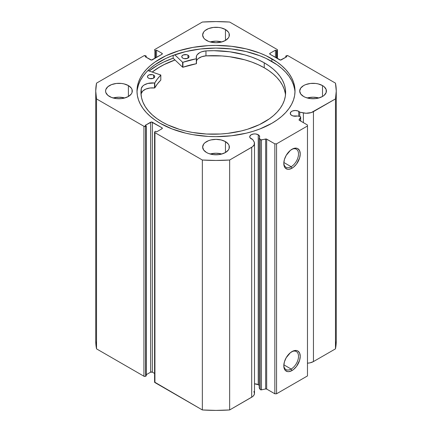 <?xml version="1.0" encoding="UTF-8"?>
<svg xmlns="http://www.w3.org/2000/svg" width="432" height="432" viewBox="0 0 432 432"><rect width="100%" height="100%" fill="white"/><g stroke="black" fill="none" stroke-linecap="round" stroke-linejoin="round"><path stroke-width="0.65" d="M300.051 116.554A0.972 0.562 180 0 1 300.407 116.683L300.634 117.272L299.16 120.166L307.476 124.999L307.476 125.993L276.556 143.845L274.838 143.845L266.468 139.045L260.712 139.876L259.222 137.992L259.222 387.931L259.222 137.992L259.648 137.155L259.124 135.454L258.228 134.746L258.228 384.685A4.979 2.873 0 0 0 254.497 383.848L258.228 384.685L258.228 134.746A4.979 2.873 180 0 1 259.686 136.777A4.979 2.873 180 0 1 259.222 137.992L260.21 139.558L260.21 389.497L259.222 387.931L260.21 389.497A0.972 0.562 0 0 0 261.452 389.831L260.21 389.497L260.21 139.558A0.972 0.562 180 0 0 261.452 139.892L265.664 139.007L265.664 388.946L261.452 389.831L261.452 139.892L261.452 389.831L265.664 388.946L265.664 139.007A0.972 0.562 180 0 1 266.684 139.136L266.684 389.075L265.664 388.946A0.972 0.562 0 0 1 266.684 389.075L274.838 393.784L266.684 389.075L266.684 139.136L274.838 143.845L276.556 143.845L276.556 393.784L274.838 393.784L274.838 143.845L274.838 393.784L276.556 393.784L307.476 375.932L276.556 393.784L276.556 143.845L307.476 125.993L307.476 124.999L299.327 120.296A0.972 0.562 180 0 1 299.041 119.896A0.972 0.562 180 0 1 299.101 119.707L300.634 117.272L300.634 121.046L300.634 117.272A0.972 0.562 180 0 0 300.694 117.083A0.972 0.562 180 0 0 300.407 116.683A0.972 0.562 180 0 0 300.051 116.554L297.346 115.987A4.979 2.873 180 0 1 291.719 115.409A4.979 2.873 180 0 1 290.261 113.378A4.979 2.873 180 0 1 293.333 110.722A4.979 2.873 180 0 1 298.76 111.343L298.76 116.284L298.76 111.343A4.979 2.873 180 0 1 299.754 112.163L299.754 116.489L299.754 112.163L298.004 110.986L295.24 110.5L292.475 110.986L291.098 111.78L290.261 113.378L291.098 114.977L292.939 115.927L297.346 115.987L300.051 116.554M253.919 391.414L254.47 393.736L253.886 395.264L252.58 396.635L229.657 409.952L229.657 160.013L251.689 147.29A9.601 5.546 180 0 0 254.497 143.37A9.601 5.546 180 0 0 253.919 141.475L252.601 139.385A4.979 2.873 180 0 1 251.186 138.812A4.979 2.873 180 0 1 249.728 136.777A4.979 2.873 180 0 1 252.801 134.125A4.979 2.873 180 0 1 258.228 134.746L255.679 133.958L253.735 133.958L251.186 134.746L249.826 136.22L250.106 137.878L252.601 139.385L254.291 142.231L254.27 144.574L252.58 146.696L229.657 160.013L216 160.461L202.343 160.013L154.931 132.635L154.667 131.873L155.531 131.296L156.562 131.895L161.973 128.768L162.329 128.272L161.973 127.775L151.492 122.018L145.222 125.345L146.254 125.944L145.654 126.29L143.937 126.29L96.52 98.912L95.742 91.028L96.52 83.144L143.937 55.771L145.654 55.771L146.254 56.117L145.222 56.716L151.492 60.043L161.973 54.286L162.329 53.789L161.973 53.293L156.562 50.166L155.531 50.765L154.667 50.188L154.931 49.426L202.343 22.048L216 21.6L229.657 22.048L277.069 49.426L277.333 50.188L276.469 50.765L275.438 50.166L270.027 53.293L269.671 53.789L270.027 54.286L280.508 60.043L286.778 56.716L285.746 56.117L286.346 55.771L288.063 55.771L335.48 83.144L336.258 91.028L335.48 98.912L311.278 112.574L306.029 113.243L299.754 112.163L303.377 112.925L303.377 122.629L303.377 112.925A9.601 5.546 180 0 0 313.448 111.634L335.48 98.912L335.48 348.856L313.448 361.573L310.041 362.842L307.39 363.182M259.222 385.506A4.979 2.873 0 0 0 258.228 384.685L259.124 385.393M291.157 369.052A10.406 6.01 120 0 0 298.512 356.551A10.406 6.01 120 0 0 291.573 351.837A10.406 6.01 -60 0 1 296.357 351.545A10.406 6.01 -60 0 1 297.956 359.883A10.406 6.01 -60 0 1 291.157 369.052L283.84 364.829L291.157 369.052A10.406 6.01 -60 0 1 285.957 369.571A10.406 6.01 -60 0 1 283.813 365.283A10.406 6.01 120 0 0 291.157 369.052L292.016 370.543L291.157 369.052M292.016 351.567A11.621 6.707 -60 0 1 300.235 356.308A11.621 6.707 -60 0 1 292.016 370.543L288.873 371.633L287.453 371.579L285.185 370.267L284.423 369.068L283.797 365.796L284.423 361.805L286.205 357.701L290.412 352.674L293.62 350.822L296.579 350.53L297.826 350.989L299.608 353.041L300.235 356.308L299.608 360.304L296.579 366.309L293.62 369.436L292.016 370.543A11.621 6.707 -60 0 1 283.797 365.796A11.621 6.707 -60 0 1 292.016 351.567L292.016 351.567M291.157 166.72A10.406 6.01 120 0 0 298.512 154.219A10.406 6.01 120 0 0 291.573 149.504A10.406 6.01 -60 0 1 296.357 149.213A10.406 6.01 -60 0 1 297.956 157.55A10.406 6.01 -60 0 1 291.157 166.72L283.84 162.497L291.157 166.72A10.406 6.01 -60 0 1 285.957 167.238A10.406 6.01 -60 0 1 283.813 162.95A10.406 6.01 120 0 0 291.157 166.72L292.016 168.21L291.157 166.72M292.016 149.234A11.621 6.707 -60 0 1 300.235 153.976A11.621 6.707 -60 0 1 292.016 168.21L288.873 169.301L287.453 169.247L285.185 167.935L284.423 166.736L283.797 163.463L284.423 159.473L286.205 155.369L290.412 150.341L293.62 148.489L296.579 148.198L297.826 148.657L299.608 150.709L300.235 153.976L299.608 157.972L296.579 163.976L293.62 167.103L292.016 168.21A11.621 6.707 -60 0 1 283.797 163.463A11.621 6.707 -60 0 1 292.016 149.234L292.016 149.234M271.874 58.774A79.018 45.619 180 0 1 295.018 91.028A79.018 45.619 180 0 1 246.24 133.18A79.018 45.619 180 0 1 160.126 123.287L172.098 128.963L185.76 133.18L193.061 134.687L208.256 136.431L216 136.652L231.417 135.772L246.24 133.18L253.249 131.263L259.902 128.963L271.874 123.287L277.079 119.972L281.702 116.375L285.687 112.536L289.003 108.486L291.616 104.274L293.501 99.932L294.635 95.504L295.018 91.028L294.635 86.557L293.501 82.129L291.616 77.787L289.003 73.57L285.687 69.525L281.702 65.686L277.079 62.089L266.128 55.766L259.902 53.098L246.24 48.881L231.417 46.289L216 45.409L208.256 45.63L193.061 47.374L178.751 50.798L165.872 55.766L154.921 62.089L150.298 65.686L146.313 69.525L142.997 73.57L140.384 77.787L138.499 82.129L137.365 86.557L136.982 91.028L137.365 95.504L138.499 99.932L140.384 104.274L142.997 108.486L146.313 112.536L150.298 116.375L154.921 119.972L160.126 123.287A79.018 45.619 180 0 1 136.982 91.028A79.018 45.619 180 0 1 185.76 48.881A79.018 45.619 180 0 1 271.874 58.774L271.874 61.452L271.874 58.774M294.986 92.367A79.018 45.619 0 0 0 271.874 61.452A79.018 45.619 0 0 0 186.835 51.311A79.018 45.619 0 0 0 137.014 92.367M124.767 97.972A13.36 7.717 0 0 0 113.114 97.972L118.94 97.2L124.767 97.972M128.39 85.574L128.39 96.487L131.285 93.982L132.046 92.534L132.046 89.527L131.285 88.079L128.39 85.574L124.054 83.905L121.549 83.462L116.332 83.462L111.515 84.618L107.827 86.746L105.835 89.527L105.575 91.028A13.36 7.717 180 0 1 113.827 83.905A13.36 7.717 180 0 1 128.39 85.574A13.36 7.717 180 0 1 132.3 91.028A13.36 7.717 180 0 1 124.054 98.156A13.36 7.717 180 0 1 109.49 96.487A13.36 7.717 180 0 1 105.575 91.028L105.835 92.534L107.827 95.315L111.515 97.443L116.332 98.599L121.549 98.599L124.054 98.156L128.39 96.487L128.39 85.574M221.827 41.936A13.36 7.717 0 0 0 210.173 41.936L216 41.164L221.827 41.936M225.45 29.538L225.45 40.446L228.344 37.946L229.106 36.499L229.106 33.485L228.344 32.038L225.45 29.538L221.114 27.864L218.608 27.427L213.392 27.427L208.575 28.577L204.892 30.704L203.656 32.038L202.64 34.992A13.36 7.717 180 0 1 210.886 27.864A13.36 7.717 180 0 1 225.45 29.538A13.36 7.717 180 0 1 229.36 34.992A13.36 7.717 180 0 1 221.114 42.12A13.36 7.717 180 0 1 206.55 40.446A13.36 7.717 180 0 1 202.64 34.992L203.656 37.946L204.892 39.28L208.575 41.407L210.886 42.12L216 42.709L221.114 42.12L225.45 40.446L225.45 29.538M221.827 154.008A13.36 7.717 0 0 0 210.173 154.008L216 153.241L221.827 154.008M225.45 141.615L225.45 152.523L228.344 150.017L229.106 148.57L229.106 145.562L228.344 144.115L225.45 141.615L221.114 139.941L216 139.352L210.886 139.941L208.575 140.654L204.892 142.781L203.656 144.115L202.64 147.069A13.36 7.717 180 0 1 210.886 139.941A13.36 7.717 180 0 1 225.45 141.615A13.36 7.717 180 0 1 229.36 147.069A13.36 7.717 180 0 1 221.114 154.197A13.36 7.717 180 0 1 206.55 152.523A13.36 7.717 180 0 1 202.64 147.069L203.656 150.017L206.55 152.523L208.575 153.484L213.392 154.634L218.608 154.634L221.114 154.197L225.45 152.523L225.45 141.615M318.886 97.972A13.36 7.717 0 0 0 307.233 97.972L313.06 97.2L318.886 97.972M322.51 85.574L322.51 96.487L324.173 95.315L326.165 92.534L326.165 89.527L324.173 86.746L322.51 85.574L318.173 83.905L315.668 83.462L310.451 83.462L305.635 84.618L303.61 85.574L300.715 88.079L299.7 91.028A13.36 7.717 180 0 1 307.946 83.905A13.36 7.717 180 0 1 322.51 85.574A13.36 7.717 180 0 1 326.425 91.028A13.36 7.717 180 0 1 318.173 98.156A13.36 7.717 180 0 1 303.61 96.487A13.36 7.717 180 0 1 299.7 91.028L300.715 93.982L303.61 96.487L305.635 97.443L310.451 98.599L315.668 98.599L318.173 98.156L322.51 96.487L322.51 85.574M254.497 143.37L254.497 393.309A9.601 5.546 0 0 1 251.689 397.229L251.689 147.29L251.689 397.229L229.657 409.952L216 410.4L202.343 409.952L154.575 382.082A1.215 0.702 0 0 0 154.931 382.574L154.931 132.635L202.343 160.013L202.343 409.952L154.931 382.574L154.931 132.635A1.215 0.702 180 0 1 154.575 132.143A1.215 0.702 180 0 1 154.931 131.647L155.531 131.296L156.562 131.895L161.973 128.768L161.973 127.775L161.973 128.768A1.215 0.702 180 0 0 162.329 128.272A1.215 0.702 180 0 0 161.973 127.775L152.35 122.224L152.35 372.163L150.633 372.163L146.254 374.69L150.633 372.163L150.633 122.224L150.633 372.163A1.215 0.702 0 0 1 152.35 372.163L152.35 122.224A1.215 0.702 180 0 0 150.633 122.224L145.222 125.345L146.254 125.944L146.254 375.883L145.26 376.38L143.937 376.229L96.52 348.856L95.742 340.972A120.258 69.428 0 0 0 96.52 348.856L96.52 98.912L143.937 126.29L143.937 376.229L96.52 348.856L96.52 98.912A120.258 69.428 180 0 1 95.742 91.028A120.258 69.428 180 0 1 96.52 83.144L143.937 55.771A1.215 0.702 180 0 1 145.654 55.771L146.254 56.117L146.254 57.31L146.254 56.117L145.222 56.716L150.633 59.837A1.215 0.702 180 0 0 152.35 59.837L161.973 54.286L161.973 53.293L161.973 54.286A1.215 0.702 180 0 0 162.329 53.789A1.215 0.702 180 0 0 161.973 53.293L156.562 50.166L156.562 57.407L156.562 50.166L155.531 50.765L155.531 58.001L155.531 50.765L154.931 50.414A1.215 0.702 180 0 1 154.575 49.918A1.215 0.702 180 0 1 154.931 49.426L202.343 22.048A120.258 69.428 180 0 1 229.657 22.048L277.069 49.426A1.215 0.702 180 0 1 277.425 49.918A1.215 0.702 180 0 1 277.069 50.414L277.069 58.352L277.069 50.414L276.469 50.765L276.469 58.001L276.469 50.765L275.438 50.166L275.438 57.407L275.438 50.166L270.027 53.293L270.027 54.286L270.027 53.293A1.215 0.702 180 0 0 269.671 53.789A1.215 0.702 180 0 0 270.027 54.286L279.65 59.837A1.215 0.702 180 0 0 281.367 59.837L286.778 56.716L285.746 56.117L285.746 57.31L285.746 56.117L286.346 55.771A1.215 0.702 180 0 1 288.063 55.771L335.48 83.144A120.258 69.428 180 0 1 336.258 91.028A120.258 69.428 180 0 1 335.48 98.912L335.48 348.856L313.448 361.573L313.448 111.634L313.448 361.573A9.601 5.546 0 0 1 307.476 363.177M154.575 373.442L152.35 372.163L154.575 373.442M336.258 340.972L335.48 348.856A120.258 69.428 0 0 0 336.258 340.972L336.258 91.028M307.476 375.932L307.476 125.993L307.476 375.932M146.254 375.883L145.654 376.229L145.654 126.29L146.254 125.944L146.254 375.883M154.931 58.352L154.931 50.414L154.931 58.352M143.937 126.29L143.937 376.229A1.215 0.702 0 0 0 145.654 376.229L145.654 126.29A1.215 0.702 180 0 1 143.937 126.29M294.635 89.235L293.501 84.807L291.616 80.465L289.003 76.248L285.687 72.203L281.702 68.364L277.079 64.768L266.128 58.444L259.902 55.777L246.24 51.559L231.417 48.962L216 48.087L200.583 48.962L185.76 51.559L172.098 55.777L165.872 58.444L154.921 64.768L150.298 68.364L146.313 72.203L142.997 76.248L140.384 80.465L138.499 84.807L137.365 89.235M173.135 58.201A82.604 47.687 0 0 0 149.121 70.978L157.594 65.243L163.598 62.1L173.135 58.201L173.135 55.382L173.135 58.201L182.59 67.192L182.59 62.235L174.766 54.788L182.59 62.235L182.59 67.192L173.135 58.201M152.21 72.041L160.126 66.706L165.872 63.698L174.998 59.967A79.018 45.619 180 0 0 152.21 72.041M229.657 160.013A120.258 69.428 180 0 1 202.343 160.013L202.343 409.952A120.258 69.428 0 0 0 229.657 409.952L229.657 160.013M152.264 72.058A78.959 45.587 180 0 1 175.03 59.999L164.263 64.53L158.668 67.624L152.264 72.058M160.823 80.028L160.753 74.984L147.911 70.556L160.823 75.071L157.41 78.943L154.764 82.966L147.803 83.462L144.115 84.996L142.754 86.06L141.275 88.544L141.269 93.501A72.333 41.764 0 0 0 141.08 94.932M148.522 78.127A3.645 2.106 180 0 1 147.442 76.631A3.645 2.106 180 0 1 149.688 74.693A3.645 2.106 180 0 1 153.652 75.141L153.652 78.127L153.652 75.141L152.469 74.687L149.051 74.887L147.717 75.838L147.517 77.053L148.063 77.809L149.704 78.581L153.122 78.381L154.667 77.036L154.451 75.821L153.652 75.141A3.645 2.106 180 0 1 154.732 76.631A3.645 2.106 180 0 1 152.491 78.575A3.645 2.106 180 0 1 148.522 78.127M182.839 58.158A3.645 2.106 180 0 1 181.764 56.668A3.645 2.106 180 0 1 184.005 54.724A3.645 2.106 180 0 1 187.974 55.172L187.974 58.158L187.974 55.172L186.786 54.718L183.368 54.918L182.034 55.868L181.834 57.083L182.839 58.158L184.027 58.612L187.445 58.412L188.984 57.067L188.978 56.246L187.974 55.172A3.645 2.106 180 0 1 189.049 56.668A3.645 2.106 180 0 1 186.808 58.606A3.645 2.106 180 0 1 182.839 58.158M162.34 122.094A72.333 41.764 180 0 1 140.951 92.453A72.333 41.764 180 0 1 141.269 88.544L140.962 93.145L141.534 97.74L142.981 102.271L145.282 106.682L148.414 110.921L152.334 114.934L156.994 118.676L162.34 122.094L167.616 124.837L179.437 129.357L185.868 131.096L192.559 132.462L206.474 134.028L220.655 133.996L227.675 133.38L241.229 130.972L247.633 129.206L259.389 124.632L269.379 118.816L273.586 115.517L277.209 111.996L280.222 108.281L282.587 104.42L284.283 100.44L285.298 96.385L285.617 92.286L285.244 88.198L284.175 84.143L282.425 80.174L280.006 76.318L276.944 72.619L273.272 69.115L269.023 65.831L264.233 62.807A72.333 41.764 180 0 1 285.622 92.453A72.333 41.764 180 0 1 241.099 131.004A72.333 41.764 180 0 1 162.34 122.094M285.493 94.932A72.333 41.764 -0 0 0 264.233 67.765L264.233 62.807L264.233 67.765A72.333 41.764 -0 0 0 205.956 55.863L201.663 56.738L198.331 58.525L197.203 59.675M196.495 63.612L196.49 58.601A11.183 6.458 180 0 1 196.263 57.305A11.183 6.458 180 0 1 205.956 50.911L205.956 50.906A72.333 41.764 180 0 1 264.233 62.807L258.266 59.746L251.753 57.083L244.771 54.853L229.748 51.786L213.926 50.69L205.956 50.906L201.663 51.781L199.838 52.574L197.203 54.718L196.506 55.971L196.403 58.736L182.925 62.278A64.136 37.028 180 0 1 196.328 58.763L196.328 63.72L182.925 67.241L182.59 67.192L182.925 67.241L182.925 62.278L182.925 67.241A64.136 37.028 -0 0 1 196.328 63.72L196.49 58.655M141.275 93.501L141.275 88.544A11.183 6.458 180 0 1 154.526 83.02L154.526 87.977L149.974 88.009L145.822 89.078L142.754 91.017L141.275 93.501A11.183 6.458 -0 0 1 154.526 87.977L154.802 82.922A64.136 37.028 180 0 1 160.79 75.157L160.79 80.114L157.41 83.9L154.802 87.88L154.802 82.922L154.802 87.88A64.136 37.028 -0 0 1 160.79 80.114L160.828 75.087M285.244 93.155L284.175 89.105L282.425 85.131L280.006 81.281L276.944 77.582L273.272 74.072L269.023 70.794L264.233 67.765L258.266 64.708L251.753 62.046L244.771 59.81L229.748 56.743L221.891 55.944L205.956 55.863A11.183 6.458 0 0 0 196.495 60.961M205.956 50.911L205.956 55.868L205.956 50.911M277.425 58.558L277.425 49.918M154.575 382.082L154.575 132.143M95.742 340.972L95.742 91.028M300.694 121.084L300.694 117.083M196.495 58.628L196.495 63.585"/></g></svg>
